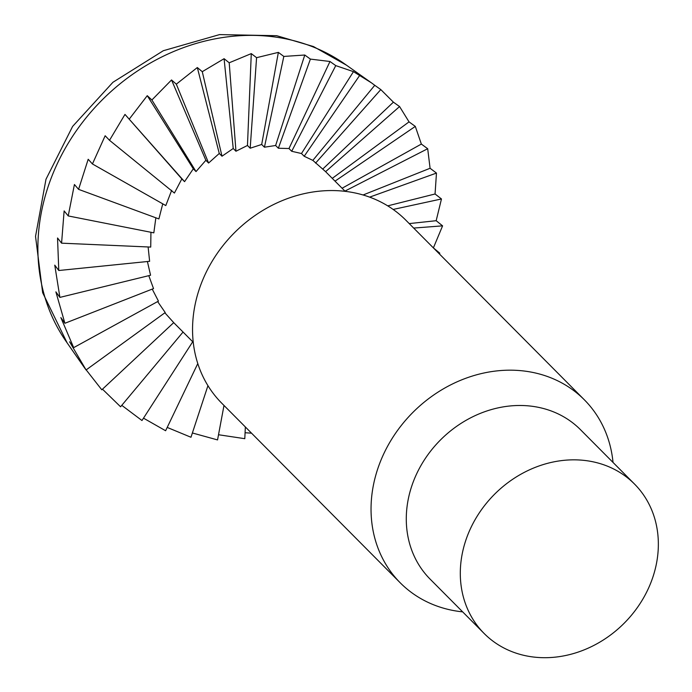 <?xml version="1.0" encoding="UTF-8"?>
<svg xmlns="http://www.w3.org/2000/svg" width="692" height="692" viewBox="0 0 692 692"><rect width="100%" height="100%" fill="white"/><g stroke="black" fill="none" stroke-linecap="round" stroke-linejoin="round"><path stroke-width="1.04" d="M462.654 611.866A129.793 111.948 -44.8 0 1 400.236 582.811L221.734 403.185A129.793 111.948 -44.8 0 1 198.613 291.168A129.793 111.948 -44.8 0 1 290.251 197.601A129.793 111.948 -44.8 0 1 405.867 220.203L584.368 399.829A129.793 111.948 -44.8 0 1 613.026 462.429M400.236 582.811A129.793 111.948 -44.8 0 1 377.105 470.794A129.793 111.948 -44.8 0 1 468.743 377.227A129.793 111.948 -44.8 0 1 584.368 399.829M484.141 633.483L430.121 579.135A105.997 91.422 -44.8 0 1 411.238 487.652A105.997 91.422 -44.8 0 1 486.078 411.238A105.997 91.422 -44.8 0 1 580.501 429.706L634.512 484.054A105.997 91.422 -44.8 0 1 653.395 575.536A105.997 91.422 -44.8 0 1 578.555 651.951A105.997 91.422 -44.8 0 1 484.141 633.483A105.997 91.422 -44.8 0 1 465.258 542A105.997 91.422 -44.8 0 1 540.089 465.595A105.997 91.422 -44.8 0 1 634.512 484.054M322.887 168.926L393.402 102.156L399.569 106.551L325.612 171.668L312.845 160.371L304.195 156.271L301.47 153.529L291.704 151.28L288.979 148.529L278.357 148.235L275.632 145.493L264.43 147.206L261.697 144.464L250.193 148.218L247.468 145.467L235.955 151.237L233.23 148.495L221.994 156.21L219.269 153.46L208.595 163.035L205.861 160.285L196.026 171.573L193.302 168.822L184.556 181.641L181.832 178.899L174.41 193.051L109.518 140.303L124.984 114.405L184.556 181.641M171.685 190.309L165.795 205.567L92.434 163.969L105.158 135.753L109.518 140.303M162.75 203.837L158.892 218.923L78.577 189.357L88.187 159.272L92.434 163.969M155.847 217.798L153.832 232.849L68.223 215.939L74.416 184.505L78.577 189.357M150.942 232.278L150.726 247.079L61.579 243.169L64.131 210.913L68.223 215.939M148.114 246.958L149.628 261.299L58.785 270.511L57.531 237.987L61.579 243.169M147.405 261.524L150.571 275.234L59.901 297.396L54.763 265.157L58.785 270.511M148.789 275.667L153.529 288.599L64.901 323.276L55.879 291.868L59.901 297.396M152.231 289.109L158.451 301.124L73.681 347.635L60.853 317.585L64.901 323.276M157.638 301.565L165.224 312.542L86.067 369.96L69.581 341.787L73.681 347.635M164.869 312.801L173.701 322.619M207.946 385.66L190.975 437.257L167.204 427.422M143.504 418.158L165.613 430.744L197.791 363.56M121.775 405.339L141.981 420.52L192.722 341.762M102.485 389.172L120.572 406.775L183.051 332.03M301.47 153.529L353.465 71.648L371.535 82.902L345.144 64.244A198.881 171.538 -44.8 0 0 281.713 38.06A198.881 171.538 -44.8 0 0 47.177 189.547A198.881 171.538 -44.8 0 0 66.155 341.476L84.242 367.409L101.802 389.812L173.709 322.636L193.25 342.298M84.242 367.409L86.067 369.96M181.832 178.899L124.984 114.405M193.302 168.822L147.258 95.678L151.894 99.985L196.026 171.573M129.473 118.825L147.258 95.678M205.861 160.285L171.538 79.952L176.322 84.164L208.595 163.035M151.894 99.985L171.538 79.952M219.269 153.46L197.324 67.539L202.272 71.683L221.994 156.21M176.322 84.164L197.324 67.539M233.23 148.495L224.087 58.699L229.208 62.79L235.955 151.237M202.272 71.683L224.087 58.699M247.468 145.467L251.282 53.613L256.576 57.678L250.193 148.218M229.208 62.79L251.282 53.613M261.697 144.464L278.366 52.376L283.824 56.433L264.43 147.206M256.576 57.678L278.366 52.376M275.632 145.493L304.774 55.023L310.397 59.097L278.357 148.235M283.824 56.433L304.774 55.023M288.979 148.529L329.98 61.493L335.758 65.61L291.704 151.28M310.397 59.097L329.98 61.493M335.758 65.61L353.465 71.648M359.39 75.843L304.195 156.271M312.845 160.371L374.753 85.298L380.799 89.579L315.578 163.113M371.535 82.902L374.753 85.298M380.799 89.579L393.402 102.156M332.264 178.363L409.041 121.879L415.304 126.402L335.023 181.14M399.569 106.551L409.041 121.879M342.082 188.241L421.35 144.066L427.691 148.728L344.927 191.104M415.304 126.402L421.35 144.066M363.084 194.98L430.087 168.268L436.47 173.078L369.623 197.133M427.691 148.728L430.087 168.268M387.719 205.861L435.06 193.985L441.47 198.967L393.142 209.442M436.47 173.078L435.06 193.985M409.232 223.594L436.168 220.705L442.586 225.852L413.686 228.075M441.47 198.967L436.168 220.705M433.356 247.874L439.792 253.185L438.564 253.108M442.586 225.852L433.4 247.874M439.792 253.185L439.403 253.955M251.533 433.175L245.072 432.734M218.516 434.74L244.795 438.685L245.349 426.947M192.385 432.976L217.547 439.922L223.992 405.451M325.621 171.677L345.161 191.338M67.141 342.895L42.653 292.699L35.534 236.37L45.983 179.263L72.625 126.402L112.926 82.287L163.329 50.715L219.546 34.6L276.705 35.699L313.467 46.546L346.554 65.23"/></g></svg>
